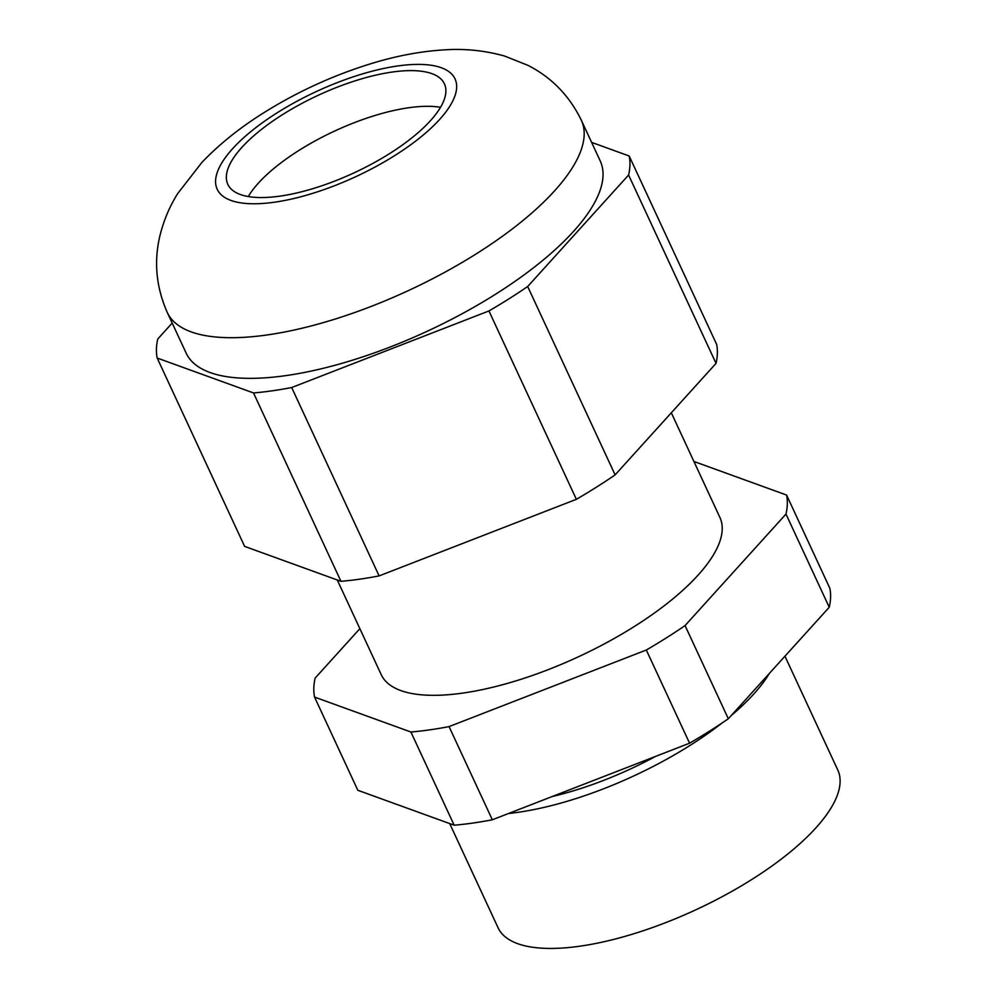 <?xml version="1.0" encoding="UTF-8"?>
<svg xmlns="http://www.w3.org/2000/svg" width="996" height="996" viewBox="0 0 996 996"><rect width="100%" height="100%" fill="white"/><g stroke="black" fill="none" stroke-linecap="round" stroke-linejoin="round"><path stroke-width="1.49" d="M671.316 412.792L719.909 517.459A186.7 66.807 155.1 0 1 647.388 617.931A186.7 66.807 155.1 0 1 462.754 693.092A186.7 66.807 155.1 0 1 381.231 674.678L337.271 579.983M359.867 628.663L315.159 678.064A257.516 92.155 155.1 0 0 314.562 697.088L410.912 732.01L454.164 825.198L357.825 790.276L314.562 697.088M728.325 718.763L685.061 625.575L785.981 514.073A257.516 92.155 155.1 0 0 786.579 495.049L829.83 588.238A257.516 92.155 155.1 0 1 829.245 607.261L728.325 718.763A257.516 92.155 155.1 0 1 689.581 743.203L492.323 819.783L449.059 726.594A257.516 92.155 155.1 0 1 410.912 732.01M449.059 726.594L646.317 650.015L689.581 743.203M685.061 625.575A257.516 92.155 155.1 0 1 646.317 650.015M786.579 495.049L693.913 461.472M492.323 819.783A257.516 92.155 155.1 0 1 454.164 825.198M785.981 514.073L829.245 607.261M655.505 756.437A165.747 59.312 155.1 0 1 552.245 796.514M722.1 722.984A187.285 67.018 155.1 0 1 517.708 812.363A187.285 67.018 155.1 0 1 508.52 813.495M769.31 673.483A187.285 67.018 155.1 0 1 731.201 715.589M784.948 656.202L837.785 770.02A187.285 67.018 155.1 0 1 765.04 870.815A187.285 67.018 155.1 0 1 579.834 946.2A187.285 67.018 155.1 0 1 498.05 927.724L449.706 823.58M581.353 120.267L600.215 160.916A228.246 81.672 155.1 0 1 462.654 313.466A228.246 81.672 155.1 0 1 210.044 372.529A228.246 81.672 155.1 0 1 186.152 353.119L167.278 312.47C156.223 287.383 153.745 261.923 159.846 236.077C163.618 220.639 169.569 206.446 177.736 193.523L201.889 162.435C218.784 144.744 238.754 128.609 261.786 114.017C296.596 91.993 333.598 75.036 372.815 63.122C397.778 55.564 421.98 51.12 445.436 49.8C465.456 48.543 485.139 50.622 504.486 56.013L527.868 65.313C551.51 77.339 569.339 95.653 581.353 120.267A228.246 81.672 155.1 0 1 443.793 272.817A228.246 81.672 155.1 0 1 191.182 331.88A228.246 81.672 155.1 0 1 167.278 312.47M379.115 575.9A257.516 92.155 -24.9 0 1 340.956 581.315L253.519 392.947A257.516 92.155 -24.9 0 0 291.679 387.531L379.115 575.9L576.373 499.32A257.516 92.155 -24.9 0 0 615.117 474.88L716.037 363.378A257.516 92.155 -24.9 0 0 716.622 344.355L629.186 155.999A257.516 92.155 -24.9 0 1 628.601 175.022L527.681 286.512L615.117 474.88M576.373 499.32L488.936 310.951L291.679 387.531M488.936 310.951A257.516 92.155 -24.9 0 0 527.681 286.512M591.612 142.378L629.186 155.999M253.519 392.947L157.181 358.037A257.516 92.155 -24.9 0 1 157.766 339.014L172.196 323.065M340.956 581.315L244.618 546.393L157.181 358.037M716.037 363.378L628.601 175.022M389.735 153.508A119.396 42.728 -24.9 0 0 444.415 83.813A119.396 42.728 -24.9 0 0 318.135 95.33A119.396 42.728 -24.9 0 0 227.823 184.347A119.396 42.728 -24.9 0 0 389.735 153.508M440.531 107.307A119.396 42.728 -24.9 0 0 334.693 131.024A119.396 42.728 -24.9 0 0 248.278 196.548M230.935 200.433A131.099 46.912 -24.9 0 0 439.697 119.383A131.099 46.912 -24.9 0 0 337.731 82.431A131.099 46.912 -24.9 0 0 230.935 200.433"/></g></svg>

